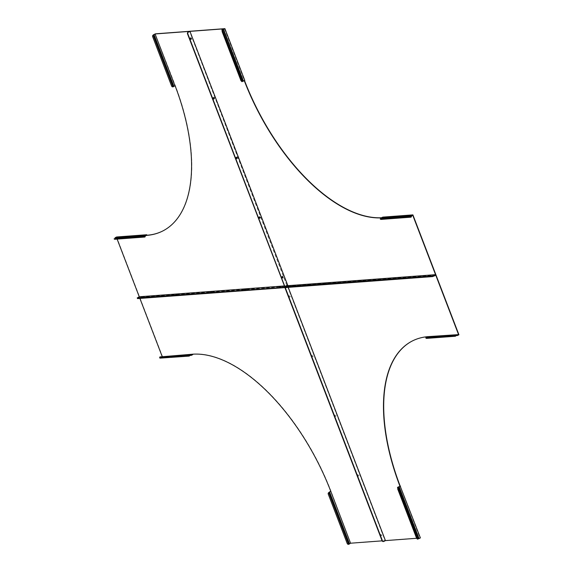 <?xml version="1.0" encoding="UTF-8"?>
<svg xmlns="http://www.w3.org/2000/svg" width="573" height="573" viewBox="0 0 573 573"><rect width="100%" height="100%" fill="white"/><g stroke="black" fill="none" stroke-linecap="round" stroke-linejoin="round"><path stroke-width="0.43" stroke-dasharray="2.87 2.15" d="M213.736 98.971A0.716 0.602 -94.3 0 1 213.349 97.618A0.716 0.602 -94.3 0 1 213.629 97.56M190.83 39.315A0.716 0.602 -94.3 0 1 190.444 37.961A0.716 0.602 -94.3 0 1 190.73 37.904M236.635 158.635A0.716 0.602 -94.3 0 1 236.248 157.274A0.716 0.602 -94.3 0 1 236.527 157.224M259.533 218.292A0.716 0.602 -94.3 0 1 259.146 216.938A0.716 0.602 -94.3 0 1 259.433 216.881M282.439 277.948A0.716 0.602 -94.3 0 1 282.052 276.594A0.716 0.602 -94.3 0 1 282.331 276.537M244.277 80.693A156.164 78.83 -117.1 0 1 244.234 80.578L241.777 81.695M287.675 285.204L288.205 285.841L435.91 274.825L287.768 286.07L288.205 285.841L288.498 286.607L288.054 286.643L385.507 540.504L288.054 286.643L287.617 286.865L288.054 286.643L287.331 285.948M285.411 287.274L287.768 286.07L285.411 287.274M286.872 285.49L287.467 285.11L190.021 31.25L287.467 285.11L284.674 286.543L287.911 285.082M381.582 217.733A156.164 78.83 -117.1 0 0 382.972 217.654L412.768 215.29M224.494 28.786L244.37 80.571M244.234 80.578L244.778 80.435M382.972 217.654L382.771 217.124M382.642 217.532L381.568 218.084L381.188 219.072A0.573 0.48 -94.3 0 1 380.973 219.359M381.038 218.635L380.673 219.101L380.336 218.764M410.483 216.752L380.673 219.101L410.769 216.852M395.27 278.643L396.323 278.356L395.27 278.643M395.384 278.929L396.43 278.643L395.384 278.929M429.986 276.05L431.032 275.771L429.986 276.05M430.094 276.336L431.147 276.057L430.094 276.336M360.56 281.236L361.613 280.949L360.56 281.236M360.668 281.522L361.721 281.236L360.668 281.522M325.851 283.821L326.897 283.535L325.851 283.821M325.958 284.108L327.011 283.821L325.958 284.108M291.141 286.414L292.187 286.128L291.141 286.414M291.249 286.701L292.294 286.414L291.249 286.701M426.226 338.278A1.296 0.63 115.1 0 1 426.126 337.504L427.25 337.733L426.484 337.074A0.573 0.48 85.7 0 0 426.434 337.053M426.226 337.361L456.609 334.825M285.519 287.56L288.076 286.249L288.219 287.36M286.55 287.488L287.983 286.751M286.385 287.496L287.617 286.865L286.385 287.496M400.097 486.248L419.973 538.033L416.621 538.283M288.076 286.249L435.781 275.233M458.923 334.768L428.79 337.017L428.59 336.494A156.164 78.83 -117.1 0 0 412.424 340.935A156.164 78.83 -117.1 0 0 412.302 340.992M328.25 494.098L347.267 543.419A1.296 1.239 33.5 0 0 348.649 544.271L350.626 543.104L385.507 540.504L383.709 541.421L385.507 540.504L420.381 537.897M418.827 538.677L419.973 538.033M398.844 486.878L418.72 538.663L417.38 539.164M457.605 335.441L427.479 337.69L428.79 337.017M457.347 335.169L427.365 337.404L428.411 336.874M427.365 337.404L457.333 335.162M383.344 541.521A1.296 1.096 85.7 0 0 383.709 541.421A1.296 1.096 -94.3 0 1 383.43 541.514M358.082 474.666A0.716 0.602 85.7 0 0 358.583 475.977A0.716 0.602 85.7 0 0 358.082 474.666M357.917 474.673A0.716 0.602 85.7 0 0 358.419 475.991A0.716 0.602 85.7 0 0 357.917 474.673M380.981 534.322A0.716 0.602 85.7 0 0 381.489 535.633A0.716 0.602 85.7 0 0 380.981 534.322M380.816 534.337A0.716 0.602 85.7 0 0 381.317 535.648A0.716 0.602 85.7 0 0 380.816 534.337M335.184 415.002A0.716 0.602 85.7 0 0 335.685 416.32A0.716 0.602 85.7 0 0 335.184 415.002M335.012 415.017A0.716 0.602 85.7 0 0 335.52 416.327A0.716 0.602 85.7 0 0 335.012 415.017M312.278 355.346A0.716 0.602 85.7 0 0 312.786 356.657A0.716 0.602 85.7 0 0 312.278 355.346M312.113 355.36A0.716 0.602 85.7 0 0 312.614 356.671A0.716 0.602 85.7 0 0 312.113 355.36M289.379 295.689A0.716 0.602 85.7 0 0 289.881 297A0.716 0.602 85.7 0 0 289.379 295.689M289.215 295.697A0.716 0.602 85.7 0 0 289.716 297.015A0.716 0.602 85.7 0 0 289.215 295.697M286.214 287.51L287.646 286.772L287.188 286.321L139.483 297.337L139.898 298.426M285.397 287.238L287.188 286.321M287.646 286.772L385.099 540.64L382.127 540.855M350.626 543.104L331.051 491.297A156.164 78.83 -117.1 0 0 192.549 354.1L192.592 354.207M192.757 354.63L162.625 356.872L139.611 296.929L287.317 285.913L139.611 296.929L137.814 297.853L139.611 296.929L116.606 236.986M160.053 358.139A1.296 0.63 115.1 0 1 159.953 357.359L161.085 357.595A0.573 0.48 -94.3 0 0 161.307 357.545L162.625 356.872M161.085 357.595L162.238 356.728M161.199 357.266L191.181 355.024L161.034 357.266L160.311 356.929L190.444 354.68M190.05 355.117L159.953 357.359L190.157 354.981M328.3 494.019A1.296 1.239 33.5 0 1 328.393 492.945M383.874 541.406L385.099 540.64M137.405 298.547L139.483 297.337M137.928 298.139L137.298 298.261L137.706 297.566M176.656 294.952L175.61 295.238L176.656 294.952M141.946 297.545L140.901 297.824L141.946 297.545M211.373 292.359L210.32 292.645L211.373 292.359M246.082 289.773L245.036 290.06L246.082 289.773M280.791 287.18L279.746 287.467L280.791 287.18M114.872 238.49L114.657 238.955L114.17 238.619M286.786 285.268L189.613 31.386M284.509 286.557L287.066 285.247M117.128 239.099L116.469 237.394L146.602 235.145M286.278 285.798L284.272 285.948M162.983 230.883A156.164 78.83 -117.1 0 0 163.104 230.819A156.164 78.83 -117.1 0 0 175.324 85.613L155.14 33.857M175.023 85.635L173.039 86.81A1.296 1.239 33.5 0 1 171.664 85.95L171.606 86.029M152.647 36.636L171.664 85.95M152.697 36.557A1.296 1.239 33.5 0 1 152.79 35.483M116.469 237.394L115.395 237.945L115.015 238.927A0.573 0.48 -94.3 0 1 114.765 239.242M114.657 238.955L144.597 236.706M221.794 30.04L241.648 81.76M380.816 219.423L380.959 218.965L411.314 216.823M381.203 218.112L411.579 215.978M411.693 215.842L381.568 218.084M243.224 81.216L223.234 29.409M243.067 81.266L242.229 81.545L222.403 29.689M223.42 29.338L243.296 81.122M456.33 335.126L426.004 337.153M418.67 538.735L417.839 539.014L398.006 487.157M417.251 539.229L397.397 487.501M418.899 538.584L399.023 486.799M427.114 337.676L426.398 337.339M456.223 335.255L426.126 337.504M456.079 335.534L427.107 337.698M348.878 544.271L329.06 492.372M160.949 357.531L160.311 356.929M160.225 357.194L159.838 357.008M160.941 357.552L189.907 355.389M161.307 357.545L191.439 355.303M329.21 492.143L349.38 543.834M348.649 544.271L328.787 492.544M349.308 543.777L329.432 491.992M114.643 239.278L114.772 238.812L144.317 236.606M153.457 34.91L173.361 86.681M153.607 34.681L173.769 86.365M153.184 35.082L173.039 86.81M153.829 34.53L173.705 86.315M114.786 238.819L145.148 236.678M115.037 237.974L145.413 235.84M115.395 237.945L145.528 235.696M410.877 216.873L380.759 219.115M456.423 335.098L426.298 337.339M457.426 335.176L427.293 337.425M456.044 335.592L427.322 337.733M161.128 357.28L191.253 355.038M160.125 357.201L190.257 354.952M161.149 357.595L189.871 355.453M114.586 238.977L144.704 236.728"/><path stroke-width="0.86" d="M213.629 97.56A0.716 0.602 -94.3 0 1 213.736 98.971M214.016 98.921A0.716 0.602 -94.3 0 1 213.514 97.603A0.716 0.602 -94.3 0 1 214.016 98.921M190.73 37.904A0.716 0.602 -94.3 0 1 190.83 39.315M191.117 39.258A0.716 0.602 -94.3 0 1 190.616 37.947A0.716 0.602 -94.3 0 1 191.117 39.258M236.527 157.224A0.716 0.602 -94.3 0 1 236.635 158.635M236.921 158.578A0.716 0.602 -94.3 0 1 236.413 157.267A0.716 0.602 -94.3 0 1 236.921 158.578M259.433 216.881A0.716 0.602 -94.3 0 1 259.533 218.292M259.82 218.234A0.716 0.602 -94.3 0 1 259.318 216.923A0.716 0.602 -94.3 0 1 259.82 218.234M282.331 276.537A0.716 0.602 -94.3 0 1 282.439 277.948M282.718 277.898A0.716 0.602 -94.3 0 1 282.217 276.58A0.716 0.602 -94.3 0 1 282.718 277.898M224.903 28.65L222.166 29.846L222.36 31.357L241.935 81.667L244.778 80.435L224.903 28.65L190.021 31.25L188.223 32.174L190.021 31.25L155.448 33.828L153.134 35.161A1.296 1.239 -146.5 0 0 152.647 36.636L171.606 86.029A1.296 1.239 -146.5 0 0 172.989 86.888L174.951 85.749L155.068 33.965L189.613 31.386L188.223 32.174A1.296 1.096 85.7 0 0 187.686 33.879L284.674 286.543L187.521 33.893A1.296 1.096 -94.3 0 1 188.059 32.188M412.904 214.882L411.586 215.555L381.453 217.797L382.771 217.124L412.904 214.882L458.923 334.768L457.605 335.441A0.573 0.48 -94.3 0 1 457.24 335.449L458.572 334.603L435.781 275.233L432.536 276.594L285.519 287.56L285.304 286.987L287.861 285.676L189.95 31.365L224.494 28.786L221.894 29.911L222.353 29.76L242.229 81.552M241.885 81.66L241.319 80.757M222.36 31.357L221.894 29.911M189.95 31.365L188.388 32.16A1.296 1.096 85.7 0 0 187.851 33.864L284.838 286.536L287.395 285.225M284.838 286.536L187.686 33.879A1.296 1.096 -94.3 0 1 188.223 32.174L188.388 32.16M287.861 285.676L435.559 274.66L412.768 215.29L411.693 215.842L411.314 216.823A0.573 0.48 -94.3 0 1 410.941 217.174L409.194 216.816L380.458 218.958L380.816 219.423A0.573 0.48 -94.3 0 0 380.973 219.359M244.277 80.693A156.164 78.83 -117.1 0 0 382.735 217.776M244.513 80.571A156.164 78.83 -117.1 0 0 381.582 217.733M381.453 217.797A0.573 0.48 85.7 0 0 381.203 218.112L381.038 218.635M409.194 216.816L380.458 218.958M409.287 216.53L410.769 216.852L411.335 215.863L410.941 217.174L380.816 219.423M380.243 219.051L380.544 218.671M222.073 31.458L241.032 80.85M435.473 275.047L434.112 275.742L435.473 275.047M285.304 286.987L432.314 276.021L435.559 274.66M285.411 287.274L432.422 276.308L285.411 287.274M434.005 275.455L432.422 276.308L434.227 276.028M456.079 335.534L457.24 335.449L456.223 335.255A1.296 0.63 115.1 0 1 455.241 336.251L426.505 338.392A1.296 0.63 115.1 0 1 426.333 338.364A1.296 0.63 115.1 0 1 426.226 338.278L426.505 338.392M456.244 334.825A0.573 0.48 85.7 0 0 456.137 334.904L456.609 334.825A0.573 0.48 85.7 0 0 456.244 334.825M426.434 337.053A0.573 0.48 85.7 0 0 426.004 337.153L425.875 337.39A1.296 0.63 -64.9 0 0 426.09 338.249A1.296 0.63 -64.9 0 0 426.255 338.278L454.998 336.136A1.296 0.63 -64.9 0 0 455.972 335.141L456.137 334.904M383.265 541.528A1.296 1.096 -94.3 0 1 382.084 540.754L285.096 288.083L286.55 287.488M285.261 288.076L286.385 287.496L285.261 288.076L382.248 540.74L285.261 288.076M288.219 287.36L385.428 540.611L416.621 538.283M458.572 334.603L428.353 336.616A156.164 78.83 -117.1 0 0 412.18 341.057A156.164 78.83 -117.1 0 0 399.961 486.262L397.504 487.379L397.956 487.229L397.963 488.826L397.504 487.379M412.302 340.992A156.164 78.83 -117.1 0 0 400.198 486.14L420.381 537.897L419.064 538.57L418.67 538.742L398.787 486.957L398.006 487.157M400.506 486.112L398.844 486.878M417.488 539.129L416.635 538.319L397.963 488.826M416.635 538.319L397.676 488.919M417.38 539.164L418.67 538.742M416.922 538.219L417.832 539.014L397.956 487.229M457.333 335.162L456.609 334.825M285.426 288.061L382.42 540.726A1.296 1.096 85.7 0 0 383.874 541.406L385.428 540.611M383.43 541.514A1.296 1.096 -94.3 0 1 382.248 540.74A1.296 1.096 85.7 0 0 383.344 541.521L383.509 541.514M328.393 492.945A1.296 1.239 33.5 0 1 328.787 492.544L328.737 492.622A1.296 1.239 -146.5 0 0 328.25 494.098L347.217 543.498A1.296 1.239 -146.5 0 0 348.592 544.35L349.229 544.064L329.346 492.279L329.002 492.486M117.128 239.099L139.26 296.764L137.191 297.974L285.397 287.238M287.109 285.368L287.317 285.913L284.523 287.345L137.513 298.311L284.523 287.345L287.331 285.948M285.096 288.083L286.214 287.51M382.127 540.855L350.554 543.211L330.814 491.419A156.164 78.83 -117.1 0 0 192.313 354.221L162.274 356.714L139.898 298.426M330.771 491.319L329.26 492.092M192.592 354.207L192.757 354.63L191.439 355.303A0.573 0.48 -94.3 0 1 191.067 355.303L190.05 355.117A1.296 0.63 115.1 0 1 189.076 356.105L188.832 355.991A1.296 0.63 -64.9 0 0 189.806 355.002L190.444 354.68A0.573 0.48 85.7 0 0 189.964 354.759M192.406 354.465L191.253 355.038L190.444 354.68M160.311 356.929A0.573 0.48 85.7 0 0 159.838 357.008L159.709 357.244A1.296 0.63 -64.9 0 0 159.917 358.104A1.296 0.63 -64.9 0 0 160.089 358.132L188.832 355.991M160.089 358.132L189.076 356.105M350.554 543.211L349.229 544.064M349.48 543.763L329.597 491.978L330.671 491.426M329.597 491.978L349.38 543.834M284.631 287.632L137.62 298.597L137.191 297.974M176.548 294.665L175.503 294.952L176.548 294.665M141.839 297.258L140.786 297.537L141.839 297.258M211.258 292.072L210.212 292.359L211.258 292.072M245.975 289.487L244.922 289.773L245.975 289.487M280.684 286.894L279.638 287.18L280.684 286.894M144.783 236.706L145.234 235.575L145.148 236.678A0.573 0.48 -94.3 0 1 144.776 237.036L143.028 236.67L144.597 236.706M145.184 235.732L144.776 237.036L114.077 238.905L143.028 236.67M284.416 287.059L286.278 285.798M145.413 235.84L146.695 235.381A156.164 78.83 -117.1 0 0 162.861 230.94A156.164 78.83 -117.1 0 0 175.087 85.735L174.951 85.749M284.272 285.948L139.26 296.764M114.872 238.49L115.037 237.974A0.573 0.48 85.7 0 1 115.288 237.659L116.606 236.986L146.731 234.737L146.932 235.259A156.164 78.83 -117.1 0 0 162.983 230.883M173.769 86.365L153.893 34.588L155.068 33.965M152.79 35.483A1.296 1.239 33.5 0 1 153.184 35.082L153.657 34.631M115.288 237.659L145.42 235.41L146.731 234.737M114.077 238.905L143.121 236.384M381.203 218.112L411.579 215.978M243.059 81.273L223.234 29.409M222.08 29.939L241.935 81.667M223.585 29.323L243.461 81.108M432.536 276.594L432.314 276.021M455.972 335.141L425.875 337.39M417.538 539.136L397.683 487.408M419.064 538.57L399.188 486.792M348.592 544.35L328.737 492.622M189.907 355.389L191.332 355.016M159.709 357.244L189.806 355.002M137.405 298.024L137.62 298.597M144.317 236.606L144.897 236.563M153.628 34.674L173.619 86.595M153.134 35.161L172.989 86.888M153.994 34.516L173.87 86.301M115.037 237.974L145.162 235.725M410.905 217.181L380.773 219.43M456.402 334.782L426.269 337.031M457.447 335.492L456.044 335.592M160.103 356.886L190.229 354.644M189.871 355.453L191.282 355.346M114.607 239.285L144.733 237.036"/></g></svg>
